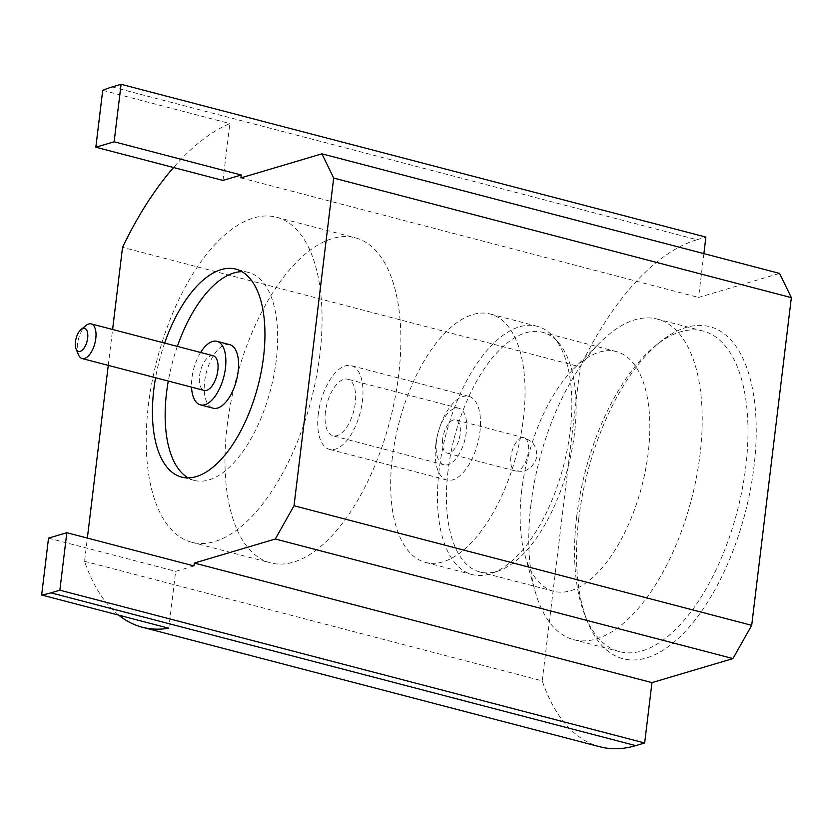 <?xml version="1.0" encoding="UTF-8"?>
<svg xmlns="http://www.w3.org/2000/svg" width="833" height="833" viewBox="0 0 833 833"><rect width="100%" height="100%" fill="white"/><g stroke="black" fill="none" stroke-linecap="round" stroke-linejoin="round"><path stroke-width="0.62" stroke-dasharray="4.17 3.12" d="M222.973 180.428L229.856 123.555A262.655 124.523 104.6 0 0 173.566 167.516M118.734 615.15A262.655 124.523 104.6 0 1 84.55 561.296L87.361 538.076M108.259 365.375L112.601 329.493M193.954 565.93L175.659 571.355L168.776 628.228M164.632 343.081A107.447 50.938 -75.4 0 0 155.573 377.734M703.885 253.628L698.575 297.443L779.584 273.401M84.55 561.296L542.221 680.863A262.655 124.523 -75.4 0 0 599.979 746.795M542.221 680.863L580.216 366.874L122.545 247.307M112.184 86.934L696.982 239.717A262.655 124.523 -75.4 0 0 580.216 366.874M696.982 239.717L705.884 237.082M578.737 518.667A171.619 81.363 -75.4 0 0 587.432 621.522A171.619 81.363 -75.4 0 0 697.523 616.857A171.619 81.363 -75.4 0 0 754.281 399.601A171.619 81.363 -75.4 0 0 660.538 341.676A171.619 81.363 -75.4 0 0 578.737 518.667M240.914 177.877L698.575 297.443M102.719 90.339L229.856 123.555M48.533 538.139L175.659 571.355M188.123 477.861A107.447 50.938 -75.4 0 0 194.256 480.391A107.447 50.938 -75.4 0 0 270.694 389.303A107.447 50.938 -75.4 0 0 248.578 272.464A107.447 50.938 -75.4 0 0 241.987 271.673M177.346 346.403A107.447 50.938 -75.4 0 0 168.287 381.056M229.71 344.664A32.831 15.567 -75.4 0 0 204.647 381.399A32.831 15.567 -75.4 0 0 213.113 408.191M200.607 352.484A32.831 15.567 -75.4 0 0 191.934 378.078A32.831 15.567 -75.4 0 0 191.548 387.137M78.417 354.671A17.909 8.486 104.6 0 1 77.511 343.935A17.909 8.486 104.6 0 1 86.049 325.464M213.227 355.774A17.909 8.486 -75.4 0 0 199.556 375.818A17.909 8.486 -75.4 0 0 204.168 390.427M530.933 504.486A165.652 78.531 -75.4 0 0 535.202 591.617A165.652 78.531 -75.4 0 0 573.645 639.661A165.652 78.531 -75.4 0 0 691.494 499.238A165.652 78.531 -75.4 0 0 657.383 319.122A165.652 78.531 -75.4 0 0 600.364 342.217A165.652 78.531 -75.4 0 0 530.933 504.486M576.707 516.439A165.652 78.531 104.6 0 1 655.654 345.601A165.652 78.531 104.6 0 1 703.156 331.076A165.652 78.531 104.6 0 1 737.267 511.191A165.652 78.531 104.6 0 1 619.408 651.614A165.652 78.531 104.6 0 1 585.089 615.712A165.652 78.531 104.6 0 1 576.707 516.439M442.646 439.116A17.16 8.132 -75.4 0 0 447.071 453.121A17.16 8.132 -75.4 0 0 459.285 438.575A17.16 8.132 -75.4 0 0 455.745 419.905A17.16 8.132 -75.4 0 0 442.646 439.116M436.482 440.938A29.228 13.859 -75.4 0 0 444.02 464.793A29.228 13.859 -75.4 0 0 464.814 440.022A29.228 13.859 -75.4 0 0 458.796 408.232A29.228 13.859 -75.4 0 0 436.482 440.938M325.432 411.929A29.228 13.859 -75.4 0 0 332.971 435.784A29.228 13.859 -75.4 0 0 353.765 411.002A29.228 13.859 -75.4 0 0 347.746 379.223A29.228 13.859 -75.4 0 0 325.432 411.929M318.279 414.053A43.243 20.502 -75.4 0 0 329.431 449.341A43.243 20.502 -75.4 0 0 360.189 412.679A43.243 20.502 -75.4 0 0 351.287 365.666A43.243 20.502 -75.4 0 0 318.279 414.053M435.794 444.76A43.243 20.502 -75.4 0 0 446.946 480.037A43.243 20.502 -75.4 0 0 477.705 443.385A43.243 20.502 -75.4 0 0 468.802 396.362A43.243 20.502 -75.4 0 0 435.794 444.76M392.343 457.65A128.344 60.84 -75.4 0 0 425.434 562.379A128.344 60.84 -75.4 0 0 516.741 453.579A128.344 60.84 -75.4 0 0 490.314 314.031A128.344 60.84 -75.4 0 0 392.343 457.65M439.137 469.874A128.344 60.84 -75.4 0 0 472.228 574.603A128.344 60.84 -75.4 0 0 492.136 573.229A128.344 60.84 -75.4 0 0 563.535 465.803A128.344 60.84 -75.4 0 0 553.799 337.188A128.344 60.84 -75.4 0 0 537.108 326.255A128.344 60.84 -75.4 0 0 439.137 469.874M448.029 470.916A123.867 58.727 -75.4 0 0 479.964 572A123.867 58.727 -75.4 0 0 499.175 570.667A123.867 58.727 -75.4 0 0 568.085 467.001A123.867 58.727 -75.4 0 0 558.693 342.863A123.867 58.727 -75.4 0 0 542.575 332.315A123.867 58.727 -75.4 0 0 448.029 470.916M521.76 490.179A123.867 58.727 -75.4 0 0 524.957 555.34A123.867 58.727 -75.4 0 0 553.695 591.263A123.867 58.727 -75.4 0 0 641.816 486.264A123.867 58.727 -75.4 0 0 616.316 351.578A123.867 58.727 -75.4 0 0 573.677 368.852A123.867 58.727 -75.4 0 0 521.76 490.179M227.159 425.778A167.964 79.635 104.6 0 1 355.379 237.822A167.964 79.635 104.6 0 1 398.684 374.892A167.964 79.635 104.6 0 1 270.465 562.848A167.964 79.635 104.6 0 1 227.159 425.778M319.893 354.306A167.964 79.635 104.6 0 1 191.673 542.262A167.964 79.635 104.6 0 1 157.083 359.617A167.964 79.635 104.6 0 1 276.587 217.236A167.964 79.635 104.6 0 1 319.893 354.306M510.879 456.942A17.16 8.132 -75.4 0 0 515.304 470.947A17.16 8.132 -75.4 0 0 528.403 451.736A17.16 8.132 -75.4 0 0 523.978 437.731A17.16 8.132 -75.4 0 0 510.879 456.942M248.578 272.464L235.864 269.142M194.256 480.391L181.542 477.07M703.156 331.076L657.383 319.122M619.408 651.614L573.645 639.661M447.071 453.121L515.304 470.947C525.956 472.124 526.175 470.281 531.131 467.032C534.744 462.856 536.577 459.306 536.619 456.369C536.816 451.08 535.786 447.05 533.516 444.281C533.203 442.615 530.027 440.428 523.978 437.731L455.745 419.905M458.796 408.232L347.746 379.223M444.02 464.793L332.971 435.784M468.802 396.362L351.287 365.666M446.946 480.037L329.431 449.341M537.108 326.255L490.314 314.031M472.228 574.603L425.434 562.379M558.693 342.863L553.799 337.188M499.175 570.667L492.136 573.229M616.316 351.578L542.575 332.315M553.695 591.263L479.964 572M524.957 555.34L535.202 591.617M573.677 368.852L600.364 342.217M585.089 615.712L587.432 621.522M655.654 345.601L660.538 341.676M191.673 542.262L270.465 562.848M276.587 217.236L355.379 237.822"/><path stroke-width="1.25" d="M112.601 329.493L122.545 247.307A262.655 124.523 104.6 0 1 173.566 167.516M87.361 538.076L108.259 365.375M41.65 595.012A262.655 124.523 -75.4 0 0 50.959 592.846L59.861 590.201L66.817 532.714L48.533 538.139L41.65 595.012L168.776 628.228A262.655 124.523 104.6 0 1 142.308 627.228A262.655 124.523 104.6 0 1 118.734 615.15M791.35 297.631L333.679 178.064L321.923 153.834L779.584 273.401L791.35 297.631L751.699 625.323L732.978 658.591L275.306 539.013L194.297 563.056L193.954 565.93L66.817 532.714M275.306 539.013L294.028 505.756L751.699 625.323M333.679 178.064L294.028 505.756M114.131 141.787L95.837 147.212L102.719 90.339A262.655 124.523 104.6 0 1 112.184 86.934L121.087 84.3L114.131 141.787L241.258 175.003L240.914 177.877L321.923 153.834M241.258 175.003L222.973 180.428L95.837 147.212M155.573 377.734A107.447 50.938 -75.4 0 0 153.834 389.386A107.447 50.938 -75.4 0 0 181.542 477.07A107.447 50.938 -75.4 0 0 257.991 385.981A107.447 50.938 -75.4 0 0 235.864 269.142A107.447 50.938 -75.4 0 0 164.632 343.081M732.978 658.591L651.968 682.623L644.659 742.984L635.756 745.629A262.655 124.523 -75.4 0 1 599.979 746.795L142.308 627.228M121.087 84.3L705.884 237.082L703.885 253.628M651.968 682.623L194.297 563.056M59.861 590.201L644.659 742.984M168.287 381.056A107.447 50.938 -75.4 0 0 166.548 392.707A107.447 50.938 -75.4 0 0 188.123 477.861M241.987 271.673A107.447 50.938 -75.4 0 0 177.346 346.403M191.548 387.137A32.831 15.567 -75.4 0 0 200.399 404.869L213.113 408.191A32.831 15.567 -75.4 0 0 236.468 380.358A32.831 15.567 -75.4 0 0 229.71 344.664L216.996 341.343A32.831 15.567 -75.4 0 0 200.607 352.484M200.399 404.869A32.831 15.567 -75.4 0 0 223.754 377.037A32.831 15.567 -75.4 0 0 216.996 341.343M75.47 341.697A11.943 5.664 -75.4 0 0 76.074 348.86A11.943 5.664 -75.4 0 0 83.737 348.527A11.943 5.664 -75.4 0 0 87.684 333.419A11.943 5.664 -75.4 0 0 81.165 329.389A11.943 5.664 -75.4 0 0 75.47 341.697M81.165 329.389L86.049 325.464A17.909 8.486 104.6 0 1 91.182 323.891A17.909 8.486 104.6 0 1 94.868 343.363A17.909 8.486 104.6 0 1 82.123 358.544A17.909 8.486 104.6 0 1 78.417 354.671L76.074 348.86M82.123 358.544L204.168 390.427A17.909 8.486 -75.4 0 0 216.913 375.256A17.909 8.486 -75.4 0 0 213.227 355.774L91.182 323.891M50.959 592.846L635.756 745.629"/></g></svg>
